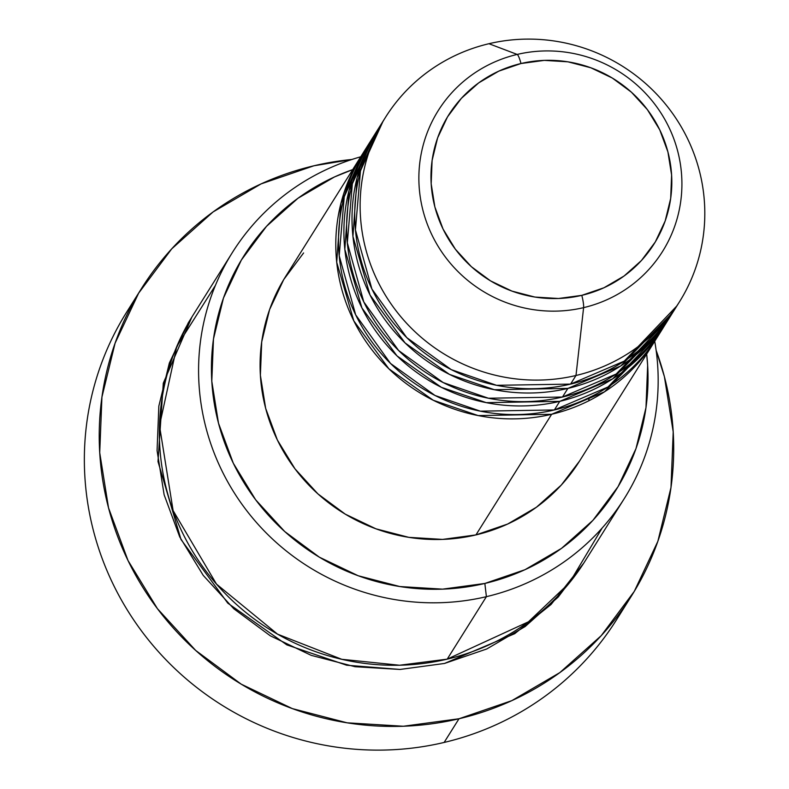 <?xml version="1.0" encoding="UTF-8"?>
<svg xmlns="http://www.w3.org/2000/svg" width="789" height="789" viewBox="0 0 789 789"><rect width="100%" height="100%" fill="white"/><g stroke="black" fill="none" stroke-linecap="round" stroke-linejoin="round"><path stroke-width="1.18" d="M385.476 117.364L380.071 125.984A173.531 169.29 32.1 0 0 388.652 316.734A173.531 169.29 32.1 0 0 570.575 384.105L575.99 375.495A173.531 169.29 32.1 0 0 699.222 170.237A173.531 169.29 32.1 0 0 488.943 43.711L517.18 54.431A11.569 1.834 76.7 0 1 520.987 63.524A121.259 118.291 -147.9 0 1 667.918 151.932A121.259 118.291 -147.9 0 1 581.799 295.352A121.259 118.291 -147.9 0 1 434.867 206.945A121.259 118.291 -147.9 0 1 520.987 63.524A11.569 1.834 -103.3 0 0 517.18 54.431A132.434 129.189 32.1 0 0 423.131 211.077A132.434 129.189 32.1 0 0 583.604 307.641A11.569 1.834 -103.3 0 0 581.799 295.352L558.484 298.498L534.893 297.058L511.943 291.102L490.502 280.854L471.398 266.712L455.371 249.216L443.043 229.027L434.867 206.945L431.179 183.798L432.096 160.492L437.609 137.907L447.491 116.92L461.368 98.339L478.706 82.875L498.835 71.118L520.987 63.524L544.302 60.378L567.893 61.818L590.843 67.775L612.284 78.022L631.387 92.165L647.414 109.671L659.742 129.85L667.918 151.932L671.607 175.079L670.689 198.384L665.176 220.969L655.294 241.957L641.418 260.538L624.079 276.012L603.95 287.768L581.799 295.352A11.569 1.834 76.7 0 1 583.604 307.641A132.434 129.189 -147.9 0 1 423.131 211.077A132.434 129.189 -147.9 0 1 517.18 54.431L488.943 43.711A173.531 169.29 32.1 0 0 365.711 248.969A173.531 169.29 32.1 0 0 575.99 375.495L583.604 307.641L575.99 375.495A173.531 169.29 -147.9 0 1 394.066 308.124A173.531 169.29 -147.9 0 1 385.476 117.364A173.531 169.29 -147.9 0 1 488.943 43.711A173.531 169.29 -147.9 0 1 670.867 111.081A173.531 169.29 -147.9 0 1 679.457 301.842A173.531 169.29 -147.9 0 1 575.99 375.495L570.575 384.105L624.277 361.106L676.686 306.102M656.458 338.451L604.522 391.808L551.649 414.274A173.531 169.29 -147.9 0 1 369.725 346.904A173.531 169.29 -147.9 0 1 361.145 156.143A173.531 169.29 -147.9 0 1 362.506 153.993L340.907 203.463L336.716 262.283L353.817 320.886L388.859 368.788L433.2 400.23L478.144 415.576L551.649 414.274L475.945 534.912L551.649 414.274A173.531 169.29 -147.9 0 0 655.126 340.611A173.531 169.29 -147.9 0 0 656.458 338.451M366.619 147.563L344.241 196.747L339.201 255.705L355.681 314.86L390.535 363.473L435.045 395.486L480.304 411.158L554.361 409.964L559.766 401.345L554.361 409.964A173.531 169.29 32.1 0 0 657.829 336.311L663.233 327.691A173.531 169.29 -147.9 0 0 664.565 325.522L612.629 378.888L559.766 401.345A173.531 169.29 -147.9 0 1 377.842 333.974A173.531 169.29 -147.9 0 1 369.252 143.213L363.847 151.833A173.531 169.29 32.1 0 0 372.438 342.594A173.531 169.29 32.1 0 0 554.361 409.964L608.063 386.955L660.462 331.952M374.726 134.643L352.348 183.817L347.308 242.775L363.798 301.931L398.652 350.553L443.162 382.557L488.421 398.228L562.468 397.035L567.873 388.415L562.468 397.035A173.531 169.29 32.1 0 0 665.936 323.382L671.34 314.762A173.531 169.29 -147.9 0 0 672.682 312.602L620.736 365.958L567.873 388.415A173.531 169.29 -147.9 0 1 385.949 321.044A173.531 169.29 -147.9 0 1 377.369 130.284L371.954 138.903A173.531 169.29 32.1 0 0 380.545 329.664A173.531 169.29 32.1 0 0 562.468 397.035L616.17 374.035L668.579 319.032M232.39 252.5L193.177 314.979A231.374 225.713 32.1 0 0 204.627 569.323A231.374 225.713 32.1 0 0 447.195 659.15L486.399 596.671L484.85 583.456A219.806 214.43 -147.9 0 1 221.689 434.187A219.806 214.43 -147.9 0 1 352.693 169.605L334.447 176.963L297.956 198.276L266.534 226.315L241.385 260.005L223.465 298.045L213.474 338.984L211.797 381.245L218.494 423.19L233.307 463.232L255.666 499.812L284.721 531.53L319.348 557.172L358.206 575.753L399.816 586.543L442.58 589.146L484.85 583.456L525.001 569.697L561.492 548.385L592.914 520.346L618.063 486.655L635.983 448.616L645.974 407.676L647.651 365.415L646.674 354.083A219.806 214.43 -147.9 0 1 484.85 583.456L486.399 596.671A231.374 225.713 -147.9 0 1 243.831 506.844A231.374 225.713 -147.9 0 1 232.39 252.5A231.374 225.713 -147.9 0 1 360.741 156.784A231.374 225.713 32.1 0 0 207.339 432.767A231.374 225.713 32.1 0 0 486.399 596.671L447.195 659.15L528.462 621.791L569.283 583.071L602.125 528.058M656.142 350.395A289.218 282.146 -147.9 0 1 631.447 596.001A289.218 282.146 -147.9 0 1 459.001 718.759L444.128 742.449L459.001 718.759A289.218 282.146 -147.9 0 1 155.788 606.475A289.218 282.146 -147.9 0 1 141.478 288.537L126.605 312.237A289.218 282.146 32.1 0 0 140.925 630.164A289.218 282.146 32.1 0 0 444.128 742.449A289.218 282.146 -147.9 0 1 136.753 624.375A289.218 282.146 -147.9 0 1 134.337 300.589M191.845 317.139L163.293 383.188L157.997 461.565L180.997 539.508L227.784 603.151L286.841 644.879L346.657 665.226L400.082 669.447L444.493 663.46L486.754 648.972L525.158 626.535L558.237 597.017L583.791 563.09L551.116 604.443L514.694 633.695L444.493 663.46L400.003 669.447L354.991 666.705L311.182 655.343L270.272 635.786L233.83 608.792L203.246 575.408L179.714 536.895L164.122 494.752L157.07 450.598L158.836 406.118L169.349 363.029L188.206 322.977L191.855 317.109M369.252 143.213A173.531 169.29 -147.9 0 1 370.623 141.073L349.014 190.534L344.832 249.363L361.934 307.957L396.975 355.869L441.317 387.3L486.251 402.646L559.766 401.345A173.531 169.29 -147.9 0 0 663.233 327.691M361.145 156.143L285.44 276.781A173.531 169.29 32.1 0 0 294.021 467.542A173.531 169.29 32.1 0 0 475.945 534.912L442.58 539.41L408.82 537.348L375.968 528.827L345.286 514.162L317.947 493.914L295.017 468.873L277.363 439.996L265.666 408.386L260.38 375.268L261.711 341.903L269.591 309.584L283.734 279.553L303.597 252.953M141.478 288.537A289.218 282.146 -147.9 0 1 313.933 165.779A289.218 282.146 -147.9 0 1 351.894 159.477L313.933 165.779L261.1 183.896L213.089 211.935L171.746 248.831L138.647 293.153L115.076 343.215L101.929 397.074L99.72 452.679L108.537 507.879L128.025 560.555L157.445 608.694L195.672 650.432L241.227 684.162L292.364 708.611L347.121 722.813L403.386 726.245L459.001 718.759L511.824 700.642L559.835 672.603L601.188 635.707L634.277 591.385L657.858 541.323L670.995 487.464L673.204 431.859L664.397 376.659L656.132 350.375M377.369 130.284A173.531 169.29 -147.9 0 1 378.73 128.143L357.131 177.614L352.939 236.434L370.041 295.027L405.082 342.939L449.424 374.38L494.368 389.717L567.873 388.415A173.531 169.29 -147.9 0 0 671.34 314.762M382.843 121.713L360.465 170.888L355.425 229.855L371.905 289.011L406.759 337.623L451.269 369.637L496.528 385.308L570.575 384.105A173.531 169.29 32.1 0 0 674.053 310.452L679.457 301.842M517.18 54.431A132.434 129.189 -147.9 0 1 677.652 150.995A132.434 129.189 -147.9 0 1 583.604 307.641A132.434 129.189 32.1 0 0 677.652 150.995A132.434 129.189 32.1 0 0 517.18 54.431M623.695 607.678A289.218 282.146 -147.9 0 1 444.128 742.449A289.218 282.146 32.1 0 0 616.574 619.7L631.447 596.001M215.417 285.391L176.795 346.46L159.496 425.626L173.107 510.591L216.492 584.107L277.55 634.159L341.775 659.298L399.55 665.235L447.195 659.15A231.374 225.713 32.1 0 0 585.152 560.94L624.355 498.47A231.374 225.713 -147.9 0 1 486.399 596.671A231.374 225.713 32.1 0 0 654.722 341.262A231.374 225.713 -147.9 0 1 624.355 498.47M589.067 398.642L588.742 400.822M579.56 461.032L561.265 485.087L536.451 507.219L507.643 524.044L475.945 534.912A173.531 169.29 32.1 0 0 579.422 461.259L655.126 340.611"/></g></svg>
